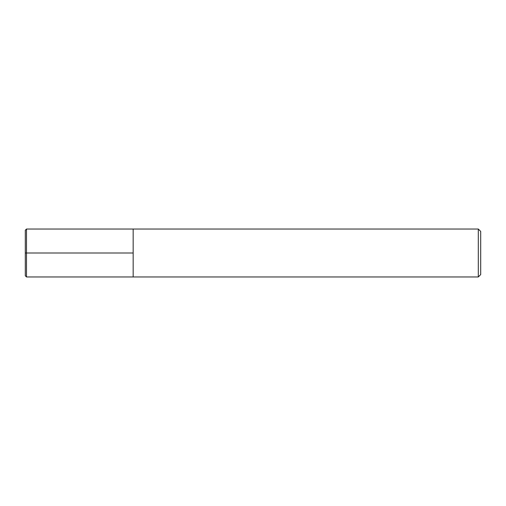 <?xml version="1.0" encoding="UTF-8"?>
<svg xmlns="http://www.w3.org/2000/svg" width="506" height="506" viewBox="0 0 506 506"><rect width="100%" height="100%" fill="white"/><g stroke="black" fill="none" stroke-linecap="round" stroke-linejoin="round"><path stroke-width="0.76" d="M478.303 229.035L480.7 231.425L480.7 274.575L478.303 276.965L478.303 229.035L26.495 229.035L25.3 230.23L25.3 275.77L26.495 276.965L26.495 229.035M26.495 276.965L133.16 276.965L133.16 229.035L133.16 276.965L478.303 276.965M25.3 253L133.16 253"/></g></svg>
